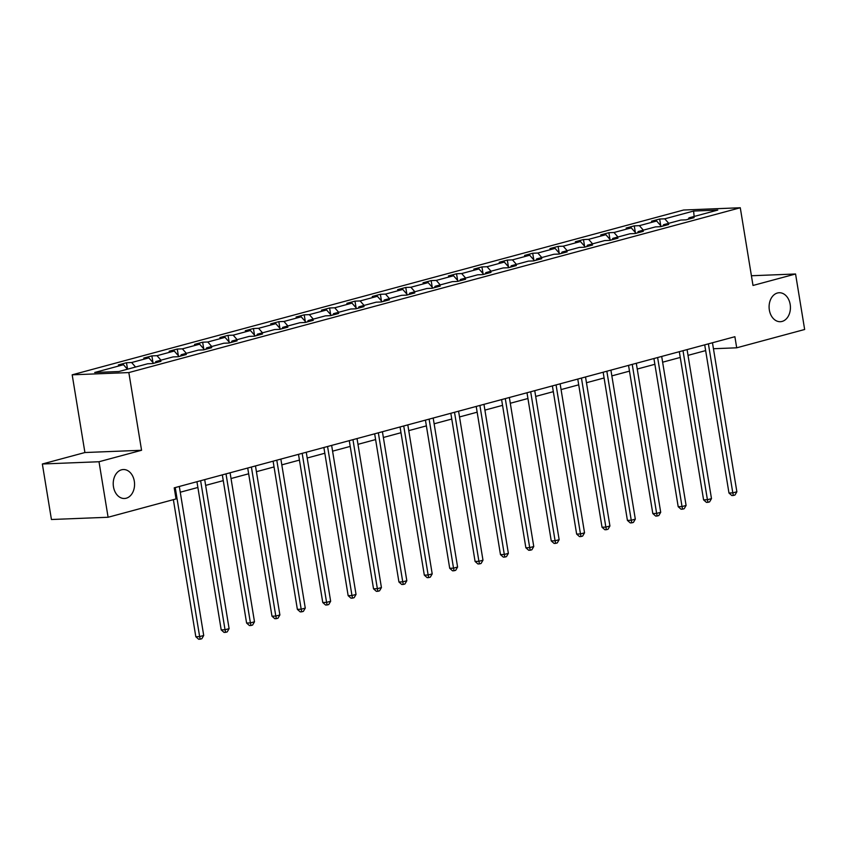 <?xml version="1.0" encoding="UTF-8"?>
<svg xmlns="http://www.w3.org/2000/svg" width="847" height="847" viewBox="0 0 847 847"><rect width="100%" height="100%" fill="white"/><g stroke="black" fill="none" stroke-linecap="round" stroke-linejoin="round"><path stroke-width="1.27" d="M134.313 481.212A14.494 10.662 -92.3 0 1 124.467 498.491A14.494 10.662 -92.3 0 1 113.477 486.824A14.494 10.662 -92.3 0 1 123.313 469.534A14.494 10.662 -92.3 0 1 134.313 481.212M790.177 304.422A14.494 10.662 -92.3 0 1 780.341 321.701A14.494 10.662 -92.3 0 1 769.351 310.034A14.494 10.662 -92.3 0 1 779.187 292.744A14.494 10.662 -92.3 0 1 790.177 304.422M42.35 463.997L99.004 461.742L141.565 450.276L84.912 452.531L42.35 463.997L51.434 519.507L108.098 517.252L176.038 498.936L174.217 487.84L734.889 336.714L736.699 347.81L804.65 329.494L795.566 273.994L751.416 275.751M84.912 452.531L72.186 374.819L683.624 210.014L740.278 207.759L128.839 372.574L72.186 374.819M99.004 461.742L108.098 517.252M127.431 369.218L123.482 364.718L118.358 364.93L126.489 362.738L127.548 369.186M668.728 223.312L664.779 218.822L693.587 211.051L717.78 210.088L688.971 217.859L694.106 217.647L685.964 219.849L680.84 220.051L663.582 224.699L668.717 224.497L660.575 226.689L655.451 226.89L638.193 231.538L643.328 231.337L635.186 233.528L630.062 233.74L612.804 238.388L617.939 238.176L609.798 240.379L604.673 240.58L587.416 245.228L592.551 245.027L584.409 247.218L579.284 247.419L562.037 252.078L567.162 251.866L559.02 254.058L553.896 254.269L536.649 258.917L541.773 258.716L533.631 260.908L528.507 261.109L511.26 265.757L516.384 265.556L508.242 267.747L503.118 267.948L485.871 272.607L490.995 272.395L482.864 274.597L477.729 274.799L460.482 279.446L465.606 279.245L457.475 281.437L452.34 281.638L435.093 286.286L440.218 286.085L432.086 288.276L426.952 288.488L409.704 293.136L414.829 292.924L406.698 295.127L401.563 295.328L384.316 299.976L389.44 299.774L381.309 301.966L376.174 302.167L358.927 306.815L364.051 306.614L355.92 308.806L350.785 309.017L333.538 313.665L338.662 313.464L330.531 315.656L325.396 315.857L308.149 320.505L313.274 320.304L305.142 322.495L300.007 322.696L282.76 327.355L287.885 327.143L279.754 329.335L274.619 329.547L257.372 334.194L262.496 333.993L254.365 336.185L249.23 336.386L231.983 341.034L237.107 340.833L228.976 343.024L223.841 343.226L206.594 347.884L211.718 347.672L203.587 349.875L198.452 350.076L181.205 354.724L186.329 354.522L178.198 356.714L173.063 356.915L155.816 361.563L160.941 361.362L152.809 363.554L147.674 363.765L118.876 371.526L94.684 372.489L123.482 364.718M135.573 367.026L131.624 362.527L126.489 362.738M131.624 362.527L148.871 357.879L143.746 358.08L151.878 355.888L152.968 362.548M160.962 360.187L157.013 355.687L151.878 355.888M157.013 355.687L174.26 351.039L169.135 351.24L177.267 349.049L178.357 355.708M186.34 353.337L182.401 348.848L177.267 349.049M182.401 348.848L199.648 344.189L194.524 344.401L202.655 342.199L203.746 348.869M211.729 346.497L207.79 341.997L202.655 342.199M207.79 341.997L225.037 337.35L219.913 337.551L228.044 335.359L229.135 342.019M237.118 339.647L233.179 335.158L228.044 335.359M233.179 335.158L250.426 330.51L245.302 330.711L253.433 328.52L254.524 335.179M262.506 332.807L258.568 328.308L253.433 328.52M258.568 328.308L275.815 323.66L270.691 323.872L278.822 321.669L279.912 328.329M287.895 325.968L283.957 321.468L278.822 321.669M283.957 321.468L301.204 316.82L296.079 317.022L304.211 314.83L305.301 321.489M313.284 319.118L309.346 314.629L304.211 314.83M309.346 314.629L326.593 309.981L321.468 310.182L329.599 307.99L330.69 314.65M338.673 312.278L334.734 307.779L329.599 307.99M334.734 307.779L351.981 303.131L346.857 303.332L354.988 301.14L356.079 307.8M364.062 305.439L360.123 300.939L354.988 301.14M360.123 300.939L377.37 296.291L372.246 296.492L380.377 294.301L381.468 300.96M389.451 298.589L385.512 294.1L380.377 294.301M385.512 294.1L402.759 289.441L397.635 289.653L405.766 287.461L406.856 294.121M414.839 291.749L410.901 287.249L405.766 287.461M410.901 287.249L428.148 282.602L423.024 282.803L431.155 280.611L432.245 287.271M440.228 284.899L436.29 280.41L431.155 280.611M436.29 280.41L453.537 275.762L448.412 275.963L456.544 273.772L457.634 280.431M465.617 278.06L461.679 273.56L456.544 273.772M461.679 273.56L478.926 268.912L473.791 269.124L481.932 266.921L483.023 273.581M491.006 271.22L487.067 266.72L481.932 266.921M487.067 266.72L504.314 262.072L499.179 262.274L507.321 260.082L508.412 266.741M516.395 264.37L512.456 259.881L507.321 260.082M512.456 259.881L529.703 255.233L524.568 255.434L532.71 253.242L533.801 259.902M541.784 257.53L537.834 253.031L532.71 253.242M537.834 253.031L555.092 248.383L549.957 248.584L558.099 246.392L559.189 253.052M567.172 250.691L563.223 246.191L558.099 246.392M563.223 246.191L580.481 241.543L575.346 241.744L583.488 239.553L584.578 246.212M592.561 243.841L588.612 239.352L583.488 239.553M588.612 239.352L605.87 234.693L600.735 234.905L608.877 232.713L609.967 239.373M617.95 237.001L614.001 232.502L608.877 232.713M614.001 232.502L631.259 227.854L626.124 228.055L634.265 225.863L635.356 232.523M643.339 230.162L639.39 225.662L634.265 225.863M639.39 225.662L656.647 221.014L651.512 221.215L659.654 219.024L660.745 225.683M664.779 218.822L659.654 219.024M155.117 362.94L155.816 361.563M153.656 363.331L148.871 357.879M180.506 356.089L181.205 354.724M179.045 356.481L174.26 351.039M205.895 349.25L206.594 347.884M204.434 349.642L199.648 344.189M231.284 342.4L231.983 341.034M229.823 342.802L225.037 337.35M256.673 335.56L257.372 334.194M255.212 335.952L250.426 330.51M282.062 328.721L282.76 327.355M280.601 329.112L275.815 323.66M307.45 321.871L308.149 320.505M305.989 322.273L301.204 316.82M332.839 315.031L333.538 313.665M331.378 315.423L326.593 309.981M358.228 308.192L358.927 306.815M356.767 308.583L351.981 303.131M383.617 301.341L384.316 299.976M382.156 301.733L377.37 296.291M409.006 294.502L409.704 293.136M407.545 294.894L402.759 289.441M434.395 287.652L435.093 286.286M432.933 288.054L428.148 282.602M459.783 280.812L460.482 279.446M458.322 281.204L453.537 275.762M485.172 273.973L485.871 272.607M483.711 274.364L478.926 268.912M510.55 267.123L511.26 265.757M509.1 267.525L504.314 262.072M535.939 260.283L536.649 258.917M534.489 260.675L529.703 255.233M561.328 253.444L562.037 252.078M559.867 253.835L555.092 248.383M586.717 246.593L587.416 245.228M585.256 246.985L580.481 241.543M612.106 239.754L612.804 238.388M610.645 240.146L605.87 234.693M637.495 232.914L638.193 231.538M636.033 233.306L631.259 227.854M662.883 226.064L663.582 224.699M661.422 226.456L656.647 221.014M688.272 219.225L688.971 217.859M141.565 450.276L128.839 372.574M740.278 207.759L753.004 285.46L795.566 273.994M713.449 348.731L736.699 347.81M180.252 492.223L197.88 487.47M205.641 485.384L223.269 480.63M231.03 478.534L248.658 473.791M256.419 471.694L274.047 466.941M281.807 464.855L299.436 460.101M307.196 458.005L324.825 453.251M332.585 451.165L350.213 446.411M357.974 444.326L375.602 439.572M383.363 437.476L400.991 432.722M408.752 430.636L426.38 425.882M434.14 423.786L451.769 419.043M459.529 416.946L477.157 412.193M484.918 410.107L502.546 405.353M510.296 403.257L527.935 398.514M535.685 396.417L553.324 391.663M561.074 389.578L578.713 384.824M586.463 382.728L604.102 377.974M611.852 375.888L629.49 371.134M637.24 369.048L654.879 364.295M662.629 362.198L680.257 357.445M688.018 355.359L705.646 350.605M694.148 216.461L693.587 211.051M704.704 344.845L728.971 493.018L732.803 492.869L708.399 343.85M736.869 491.768L734.974 495.029L733.343 495.474L732.803 492.869L736.869 491.768L712.465 342.749M733.343 495.474L731.819 495.527L728.971 493.018M679.315 351.685L703.582 499.868L707.414 499.709L683.01 350.69M711.48 498.618L709.585 501.879L707.954 502.313L707.414 499.709L711.48 498.618L687.076 349.599M707.954 502.313L706.43 502.377L703.582 499.868M653.926 358.535L678.193 506.707L682.026 506.559L657.621 357.54M686.091 505.458L684.196 508.719L682.566 509.153L682.026 506.559L686.091 505.458L661.687 356.439M682.566 509.153L681.041 509.216L678.193 506.707M628.538 365.375L652.804 513.547L656.637 513.398L632.233 364.379M660.702 512.297L658.807 515.558L657.177 516.003L656.637 513.398L660.702 512.297L636.298 363.278M657.177 516.003L655.652 516.067L652.804 513.547M603.149 372.214L627.415 520.397L631.248 520.238L606.844 371.219M635.314 519.147L633.418 522.408L631.788 522.843L631.248 520.238L635.314 519.147L610.909 370.128M631.788 522.843L630.263 522.906L627.415 520.397M577.77 379.064L602.026 527.236L605.859 527.088L581.455 378.069M609.925 525.987L608.03 529.248L606.399 529.693L605.859 527.088L609.925 525.987L585.521 376.968M606.399 529.693L604.874 529.746L602.026 527.236M552.382 385.904L576.638 534.076L580.47 533.928L556.066 384.909M584.536 532.827L582.641 536.087L581.01 536.532L580.47 533.928L584.536 532.827L560.132 383.818M581.01 536.532L579.486 536.596L576.638 534.076M526.993 392.743L551.249 540.926L555.081 540.767L530.677 391.759M559.147 539.677L557.252 542.938L555.621 543.372L555.081 540.767L559.147 539.677L534.743 390.658M555.621 543.372L554.097 543.435L551.249 540.926M501.604 399.593L525.86 547.765L529.693 547.617L505.288 398.598M533.758 546.516L531.863 549.777L530.233 550.222L529.693 547.617L533.758 546.516L509.354 397.497M530.233 550.222L528.708 550.275L525.86 547.765M476.215 406.433L500.471 554.616L504.304 554.457L479.9 405.438M508.369 553.366L506.474 556.627L504.844 557.061L504.304 554.457L508.369 553.366L483.965 404.347M504.844 557.061L503.319 557.125L500.471 554.616M450.826 413.283L475.082 561.455L478.915 561.307L454.511 412.288M482.981 560.206L481.085 563.467L479.455 563.901L478.915 561.307L482.981 560.206L458.576 411.187M479.455 563.901L477.93 563.964L475.082 561.455M425.438 420.123L449.704 568.295L453.526 568.146L429.122 419.127M457.592 567.045L455.697 570.306L454.077 570.751L453.526 568.146L457.592 567.045L433.188 418.026M454.077 570.751L452.542 570.814L449.704 568.295M400.049 426.962L424.315 575.145L428.137 574.986L403.733 425.967M432.203 573.895L430.308 577.156L428.688 577.59L428.137 574.986L432.203 573.895L407.809 424.876M428.688 577.59L427.153 577.654L424.315 575.145M374.66 433.812L398.926 581.984L402.748 581.836L378.344 432.817M406.814 580.735L404.919 583.996L403.299 584.441L402.748 581.836L406.814 580.735L382.421 431.716M403.299 584.441L401.764 584.494L398.926 581.984M349.271 440.652L373.538 588.824L377.36 588.676L352.955 439.657M381.425 587.574L379.53 590.835L377.91 591.28L377.36 588.676L381.425 587.574L357.032 438.566M377.91 591.28L376.375 591.344L373.538 588.824M323.882 447.491L348.149 595.674L351.971 595.515L327.567 446.496M356.036 594.425L354.141 597.686L352.521 598.12L351.971 595.515L356.036 594.425L331.643 445.406M352.521 598.12L350.986 598.183L348.149 595.674M298.493 454.341L322.76 602.513L326.582 602.365L302.178 453.346M330.648 601.264L328.752 604.525L327.133 604.97L326.582 602.365L330.648 601.264L306.254 452.245M327.133 604.97L325.597 605.023L322.76 602.513M273.105 461.181L297.371 609.364L301.193 609.205L276.789 460.186M305.269 608.114L303.364 611.375L301.744 611.809L301.193 609.205L305.269 608.114L280.865 459.095M301.744 611.809L300.209 611.873L297.371 609.364M247.716 468.031L271.982 616.203L275.804 616.055L251.4 467.036M279.881 614.954L277.975 618.215L276.355 618.649L275.804 616.055L279.881 614.954L255.476 465.935M276.355 618.649L274.82 618.712L271.982 616.203M222.327 474.871L246.593 623.043L250.416 622.894L226.011 473.875M254.492 621.793L252.586 625.054L250.966 625.499L250.416 622.894L254.492 621.793L230.088 472.774M250.966 625.499L249.431 625.552L246.593 623.043M196.938 481.71L221.205 629.893L225.027 629.734L200.623 480.715M229.103 628.643L227.197 631.904L225.577 632.338L225.027 629.734L229.103 628.643L204.699 479.624M225.577 632.338L224.042 632.402L221.205 629.893M173.37 499.656L195.816 636.732L199.638 636.584L175.234 487.565M203.714 635.483L201.819 638.744L200.188 639.178L199.638 636.584L203.714 635.483L179.31 486.464M200.188 639.178L198.653 639.241L195.816 636.732"/></g></svg>
